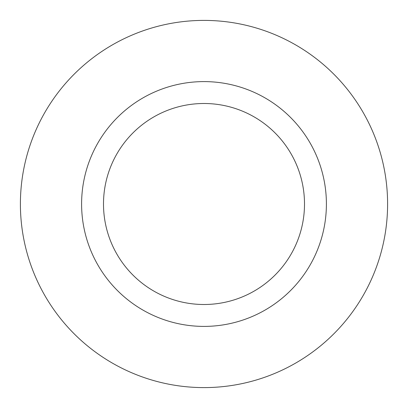 <?xml version="1.0" encoding="UTF-8"?>
<svg xmlns="http://www.w3.org/2000/svg" width="408" height="408" viewBox="0 0 408 408"><rect width="100%" height="100%" fill="white"/><g stroke="black" fill="none" stroke-linecap="round" stroke-linejoin="round"><path stroke-width="0.61" d="M326.4 204A122.4 122.4 0 0 1 204 326.4A122.4 122.4 0 0 1 81.6 204A122.4 122.4 0 0 1 204 81.6A122.4 122.4 0 0 1 326.4 204M304.501 204A100.501 100.501 0 0 1 204 304.501A100.501 100.501 0 0 1 103.499 204A100.501 100.501 0 0 1 204 103.499A100.501 100.501 0 0 1 304.501 204M20.4 204A183.6 183.6 0 0 0 204 387.6A183.6 183.6 0 0 0 387.6 204A183.6 183.6 0 0 0 204 20.4A183.6 183.6 0 0 0 20.4 204"/></g></svg>
